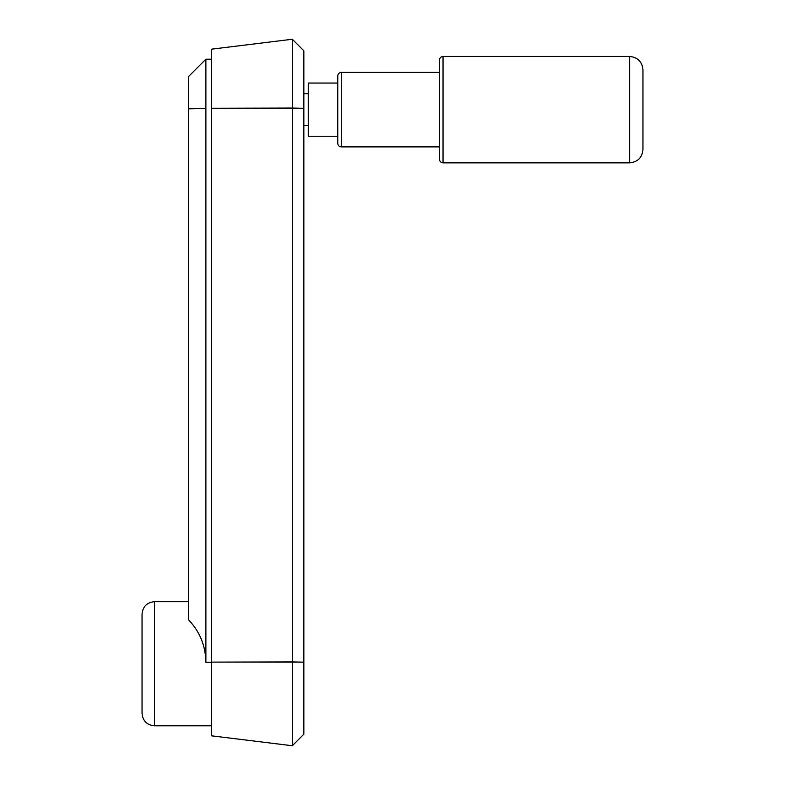 <?xml version="1.0" encoding="UTF-8"?>
<svg xmlns="http://www.w3.org/2000/svg" width="785" height="785" viewBox="0 0 785 785"><rect width="100%" height="100%" fill="white"/><g stroke="black" fill="none" stroke-linecap="round" stroke-linejoin="round"><path stroke-width="1.18" d="M188.596 601.683L154.459 601.683L154.459 725.801L211.646 725.801L211.646 735.839L292.324 745.75L303.844 734.22L303.844 662.147L211.646 662.108L211.646 725.801M303.844 50.78L303.844 108.301L303.844 50.78L292.324 39.25L211.646 49.161L211.646 735.839M211.646 59.199L205.886 59.199L188.596 76.488L188.596 619.846C199.841 631.68 205.601 645.839 205.886 662.324L211.646 662.324M154.459 601.683C146.923 602.419 142.782 606.56 142.046 614.096L142.046 713.388C142.782 720.934 146.923 725.065 154.459 725.801M142.046 663.747L142.046 694.774M292.324 39.25L292.324 108.055L303.844 108.301L303.844 663.747M205.886 59.199L205.886 662.324M205.886 108.477L188.596 108.84L205.886 108.477M303.844 108.301L211.646 108.261L292.324 108.055L292.324 661.902L303.844 662.147M211.646 662.108L292.324 661.902L292.324 745.75M443.034 56.461L629.648 56.461C637.724 57.246 642.159 61.681 642.954 69.757L642.954 149.542C642.159 157.628 637.724 162.053 629.648 162.848L443.034 162.848C440.876 162.632 439.698 161.455 439.482 159.296L439.482 60.003C439.698 57.855 440.876 56.667 443.034 56.461L443.034 162.848M439.482 72.416L341.298 72.416L341.298 146.883L439.482 146.883M337.756 136.247L308.279 136.247L308.279 83.053L337.756 83.053L337.756 75.959L337.756 143.341C337.962 145.49 339.149 146.677 341.298 146.883M308.279 93.69L303.844 93.69M303.844 125.61L308.279 125.61M629.648 56.461L629.648 162.848M341.298 72.416C339.149 72.622 337.962 73.81 337.756 75.959"/></g></svg>
